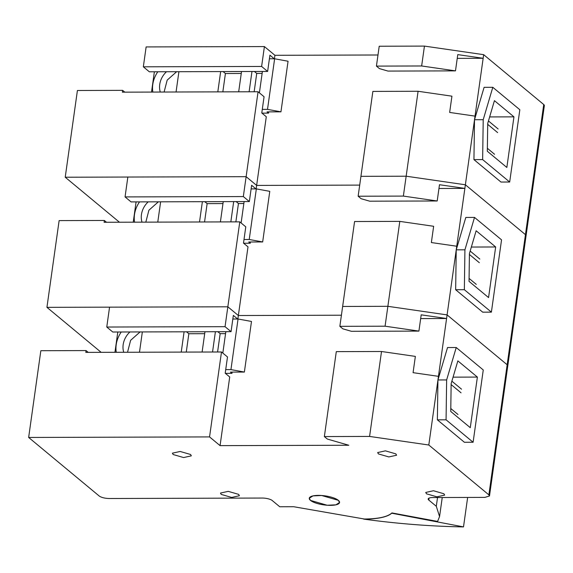<?xml version="1.0" encoding="UTF-8"?>
<svg xmlns="http://www.w3.org/2000/svg" width="573" height="573" viewBox="0 0 573 573"><rect width="100%" height="100%" fill="white"/><g stroke="black" fill="none" stroke-linecap="round" stroke-linejoin="round"><path stroke-width="0.86" d="M513.952 116.856L506.847 167.459L487.322 151.258L487.723 123.446L494.427 100.655L513.952 116.856L489.636 116.935M489.492 495.96L507.778 365.846A7.65 2.278 -172 0 0 507.162 364.757L507.778 365.846L544.35 105.618A7.65 2.278 -172 0 0 543.734 104.537L525.448 234.651L526.064 235.732A7.65 2.278 -172 0 0 525.448 234.651L465.376 184.785L525.448 234.651L507.162 364.757L447.09 314.899L387.871 306.319L342.647 306.455L339.853 326.331L385.077 326.202L418.913 331.101L421.198 314.835L446.582 318.516L428.805 445.013L488.876 494.871L489.492 495.96L484.923 497.385L432.737 497.543A7.65 2.278 -172 0 0 428.174 498.968A7.65 2.278 -172 0 0 428.783 500.057L436.297 506.288L439.563 516.552L437.6 521.423L391.925 512.928C387.584 516.86 378.388 518.887 364.342 519.016L293.663 506.718L279.746 506.761L272.232 500.523A7.65 2.278 -172 0 0 262.276 498.052L109.199 498.51C104.795 498.381 101.478 497.55 99.236 496.039L28.65 437.457L209.553 436.913L220.068 445.636L348.785 445.25L327.362 439.061L324.361 436.569L369.585 436.433L428.805 445.013M543.734 104.537L483.662 54.671L475.024 116.118L449.647 112.437L451.932 96.178L418.089 91.272L406.157 176.205L465.376 184.785L406.157 176.205L360.933 176.341L406.157 176.205L403.363 196.088L437.199 200.987L439.484 184.721L464.868 188.402L446.582 318.516L420.675 318.588M119.435 222.224L65.222 177.229L246.125 176.685L258.065 91.752L264.067 96.737L261.782 113.003L266.287 116.742L256.64 185.416L359.701 185.1L256.64 185.416L246.125 176.685L256.64 185.416L256.152 188.889M377.987 54.994L274.925 55.302L264.411 46.578L146.129 46.929L143.336 66.812L261.617 66.454L267.627 71.439L269.912 55.173L274.252 58.775M483.662 54.671L424.443 46.098L379.219 46.234L376.425 66.11L421.649 65.974L455.485 70.873L457.77 54.614L483.154 58.288L457.247 58.367M482.638 159.588L483.211 119.707L492.801 87.304L519.833 109.737L509.676 182.021L482.638 159.588L473.943 159.616L474.516 119.728L464.868 188.402L438.961 188.481M475.024 116.118L474.516 119.728L484.099 87.325L492.801 87.304M509.676 182.021L500.974 182.049L473.943 159.616M418.089 91.272L372.865 91.408L360.933 176.341L358.139 196.224L403.363 196.088M274.925 55.302L274.438 58.775M151.523 92.074L154.373 71.783M258.065 91.752L122.386 92.16L122.636 90.355L77.412 90.491L65.222 177.229M264.411 46.578L261.617 66.454M455.485 70.873L387.993 71.081L379.426 68.602L376.425 66.11M424.443 46.098L421.649 65.974M267.627 71.439L149.345 71.797L143.336 66.812M474.516 119.728L483.211 119.707M122.636 90.355L124.807 92.153M268.716 111.871L268.536 113.125L267.032 111.878L280.949 111.835L267.512 109.371L262.291 109.386M261.954 113.146L268.536 113.125M164.107 92.038L167.187 80.113L176.649 71.711M262.133 73.401L256.733 73.416L254.154 91.766M241.262 73.466L225.418 73.516L222.84 91.859M269.403 58.79L274.625 58.775L288.061 61.239L280.949 111.835M157.826 71.768A26.759 23.013 -50.3 0 0 152.848 92.067M176.061 92.002L178.912 71.704M166.492 71.74A19.117 16.438 -50.3 0 0 160.297 92.045M262.405 71.453L259.397 92.862M256.733 73.416L254.391 71.482M249.119 91.78L251.97 71.489M241.534 71.518L238.683 91.809M225.418 73.516L223.083 71.575M217.812 91.873L220.662 71.582M267.512 109.371L274.625 58.775M488.454 120.953L498.13 128.975M494.571 154.28L487.365 148.292M487.709 124.362L497.622 132.592M477.381 377.084L470.275 427.68L450.75 411.478L451.144 383.666L457.856 360.883L477.381 377.084L453.064 377.156M426.498 493.811L425.725 492.451L433.467 490.739L443.889 493.754L444.655 495.115L436.913 496.827L426.498 493.811M378.431 453.923L377.664 452.563L385.407 450.851L395.828 453.866L396.595 455.227L388.852 456.939L378.431 453.923M221.242 494.42L220.469 493.067L228.212 491.355L238.633 494.37L239.399 495.731L231.657 497.443L221.242 494.42M173.175 454.532L172.409 453.179L180.151 451.467L190.573 454.482L191.339 455.843L183.596 457.555L173.175 454.532M310.502 500.408L309.277 498.238L312.973 495.896L321.661 495.502L338.335 500.329L339.56 502.5L335.864 504.842L327.176 505.243L310.502 500.408M101.149 352.338L46.936 307.343L227.839 306.799L238.354 315.522L341.415 315.214L238.354 315.522L227.839 306.799L109.558 307.157L106.764 327.033L225.046 326.682L231.055 331.667L233.34 315.401L237.673 319.003M446.066 419.808L446.639 379.928L456.23 347.525L483.261 369.965L473.105 442.249L446.066 419.808L437.371 419.837L437.944 379.956L447.527 347.553L456.23 347.525M437.528 497.529L436.297 506.288M473.105 442.249L464.402 442.277L437.371 419.837M438.452 376.339L413.076 372.665L415.361 356.399L381.518 351.5L369.585 436.433M381.518 351.5L336.294 351.636L324.361 436.569M209.553 436.913L221.493 351.98L227.495 356.965L225.21 373.231L229.716 376.97L220.068 445.636M225.046 326.682L239.779 221.866L245.781 226.851L243.496 243.117L248.002 246.856L237.867 318.996M114.951 352.295L117.802 332.003M221.493 351.98L85.814 352.388L86.065 350.576L40.841 350.712L28.65 437.457M418.913 331.101L351.421 331.301L342.855 328.83L339.853 326.331M456.738 246.232L431.362 242.551L433.646 226.285L399.804 221.386L354.58 221.522L342.647 306.455L387.871 306.319L385.077 326.202M231.055 331.667L112.774 332.018L106.764 327.033M437.944 379.956L446.639 379.928M86.065 350.576L88.235 352.381M363.69 518.902L363.662 519.109A48.497 14.44 -172 0 0 391.717 513.207L391.731 513.107M391.717 513.207L463.507 526.902L467.647 497.436M363.662 519.109A266.173 79.253 -172 0 0 463.507 526.902M338.421 500.401A15.292 4.555 -172 0 0 321.775 495.509A15.292 4.555 -172 0 0 309.277 498.238A15.292 4.555 -172 0 0 310.416 500.336A15.292 4.555 -172 0 0 327.061 505.228A15.292 4.555 -172 0 0 339.56 502.5A15.292 4.555 -172 0 0 338.421 500.401M232.144 372.099L231.965 373.345L230.461 372.099L244.377 372.063L230.94 369.599L225.719 369.614M225.382 373.367L231.965 373.345M127.535 352.259L130.615 340.333L140.077 331.939M225.561 333.629L220.161 333.644L217.582 351.987M204.69 333.687L188.846 333.737L186.268 352.08M232.831 319.018L238.053 318.996L251.49 321.46L244.377 372.063M121.254 331.996A26.759 23.013 -50.3 0 0 116.276 352.295M139.49 352.223L142.34 331.932M129.921 331.968A19.117 16.438 -50.3 0 0 123.725 352.273M225.834 331.681L222.825 353.09M220.161 333.644L217.819 331.703M212.547 352.001L215.398 331.71M204.962 331.746L202.111 352.037M188.846 333.737L186.511 331.796M181.233 352.101L184.091 331.803M230.94 369.599L238.053 318.996M451.882 381.174L461.552 389.203M457.999 414.501L450.793 408.52M451.137 384.59L461.05 392.82M495.666 246.97L488.561 297.573L469.036 281.364L469.43 253.56L476.142 230.769L495.666 246.97L471.35 247.042M399.804 221.386L387.871 306.319L447.09 314.899L507.162 364.757L488.876 494.871M243.332 196.568L246.125 176.685L127.843 177.043L125.05 196.919L243.332 196.568L249.341 201.553L251.626 185.287L255.959 188.889M464.352 289.702L464.925 249.814L474.516 217.418L501.547 239.851L491.39 312.135L464.352 289.702L455.657 289.723L456.23 249.842L465.813 217.439L474.516 217.418M491.39 312.135L482.688 312.163L455.657 289.723M133.237 222.188L136.088 201.889M239.779 221.866L104.1 222.274L104.35 220.462L59.126 220.598L46.936 307.343M437.199 200.987L369.707 201.187L361.14 198.716L358.139 196.224M249.341 201.553L131.059 201.904L125.05 196.919M456.23 249.842L464.925 249.814M104.35 220.462L106.521 222.267M250.43 241.985L250.251 243.239L248.746 241.992L262.663 241.949L249.226 239.485L244.005 239.5M243.668 243.253L250.251 243.239M145.821 222.145L148.901 210.227L158.363 201.825M243.847 203.515L238.447 203.53L235.868 221.88M222.976 203.58L207.132 203.623L204.554 221.973M251.117 188.904L256.339 188.889L269.776 191.346L262.663 241.949M139.54 201.882A26.759 23.013 -50.3 0 0 134.562 222.181M157.776 222.109L160.626 201.818M148.206 201.854A19.117 16.438 -50.3 0 0 142.011 222.159M244.119 201.567L241.111 222.976M238.447 203.53L236.105 201.589M230.833 221.894L233.684 201.596M223.248 201.632L220.397 221.923M207.132 203.623L204.797 201.689M199.519 221.987L202.376 201.696M249.226 239.485L256.339 188.889M470.168 251.06L479.837 259.089M476.285 284.387L469.079 278.406M469.423 254.476L479.336 262.706M429.062 498.095L428.783 500.057M442.241 497.514L439.563 516.552"/></g></svg>
